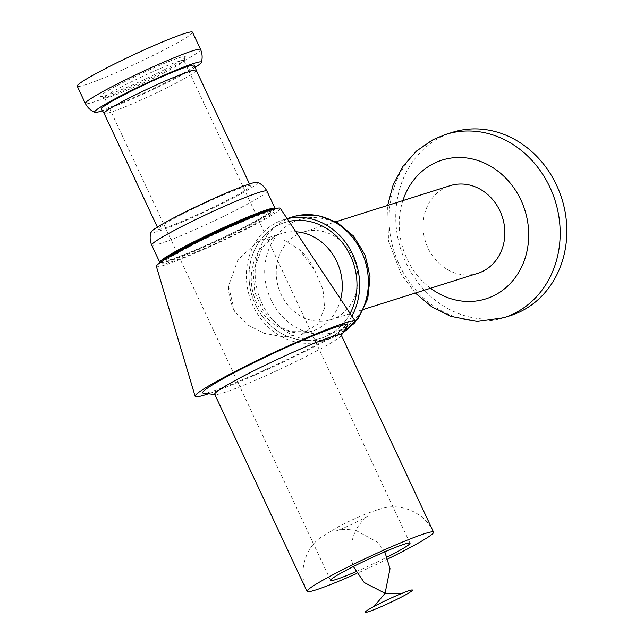 <?xml version="1.0" encoding="UTF-8"?>
<svg xmlns="http://www.w3.org/2000/svg" width="644" height="644" viewBox="0 0 644 644"><rect width="100%" height="100%" fill="white"/><g stroke="black" fill="none" stroke-linecap="round" stroke-linejoin="round"><path stroke-width="0.48" stroke-dasharray="3.22 2.42" d="M192.5 32.2A63.635 4.548 -25.1 0 1 136.802 63.313A63.635 4.548 -25.1 0 1 77.248 86.191M200.606 49.508A63.635 4.548 -25.1 0 1 144.908 80.613A63.635 4.548 -25.1 0 1 85.354 103.499M195.261 67.274A58.918 4.21 -25.1 0 1 149.754 90.949A58.918 4.21 -25.1 0 1 102.428 110.76M194.625 65.31A51.512 3.687 -25.1 0 1 149.529 90.474A51.512 3.687 -25.1 0 1 101.325 109.013M196.235 70.285L196.235 70.268A50.868 3.639 -25.1 0 1 151.71 95.127A50.868 3.639 -25.1 0 1 104.119 113.441L104.111 113.425M181.133 214.798A50.868 3.639 -25.1 0 1 250.395 185.891A50.868 3.639 -25.1 0 1 205.871 210.757A50.868 3.639 -25.1 0 1 158.271 229.047A50.868 3.639 -25.1 0 1 181.133 214.798M257.463 182.284A58.918 4.21 -25.1 0 1 206.12 211.28A58.918 4.21 -25.1 0 1 150.97 232.17M266.946 191.115A63.635 4.548 -25.1 0 1 211.248 222.228A63.635 4.548 -25.1 0 1 151.694 245.106M275.028 208.809A63.635 4.548 -25.1 0 1 219.346 239.528A63.635 4.548 -25.1 0 1 160.106 262.639M271.124 209.662A60.021 4.291 -25.1 0 1 219.242 239.294A60.021 4.291 -25.1 0 1 163.262 260.192M271.518 209.855A61.389 4.387 -25.1 0 1 272.686 209.791A61.389 4.387 -25.1 0 1 273.346 210.081A61.389 4.387 -25.1 0 1 219.612 240.099A61.389 4.387 -25.1 0 1 162.159 262.164A61.389 4.387 -25.1 0 1 162.36 261.472A61.389 4.387 -25.1 0 1 163.157 260.611M190.35 246.225A61.389 4.387 -25.1 0 1 273.933 211.345A61.389 4.387 -25.1 0 1 220.208 241.355A61.389 4.387 -25.1 0 1 162.755 263.42A61.389 4.387 -25.1 0 1 190.35 246.225M280.277 208.31A68.417 4.894 -25.1 0 1 220.417 241.814A68.417 4.894 -25.1 0 1 156.363 266.358M344.838 329.897A88.429 6.319 -25.1 0 1 208.455 393.79M314.626 270.029L323.014 289.695L324.624 308.154L317.653 324.133L301.247 334.55L283.07 336.812L264.426 333.359L247.586 324.882L234.545 311.374L228.499 285.92L237.998 259.685L257.439 241.701L263.517 239.174L282.354 238.964L299.114 249.461L314.626 270.029A51.158 44.927 72.5 0 0 299.114 249.461M347.599 325.671A80.122 5.732 -25.1 0 1 277.669 364.029A80.122 5.732 -25.1 0 1 203.44 393.202M341.207 335.017A69.842 4.991 -25.1 0 1 341.03 335.733A69.842 4.991 -25.1 0 1 280.076 369.165A69.842 4.991 -25.1 0 1 215.37 394.595A69.842 4.991 -25.1 0 1 214.71 394.273M387.93 558.879A69.842 4.991 -25.1 0 1 356.792 573.458M234.545 311.374A51.158 44.927 72.5 0 1 228.499 285.92M350.111 313.475A60.641 53.259 72.5 0 1 264.563 319.166A60.641 53.259 72.5 0 1 277.347 225.569A60.641 53.259 72.5 0 1 288.971 221.399M277.355 225.577A60.633 53.251 72.5 0 1 356.953 286.508A60.633 53.251 72.5 0 1 274.722 328.955A60.633 53.251 72.5 0 1 277.355 225.577M351.874 316.14A63.635 55.883 72.5 0 1 322.185 341.022A63.635 55.883 72.5 0 1 251.305 301.69A63.635 55.883 72.5 0 1 276.083 222.864A63.635 55.883 72.5 0 1 283.835 219.668A63.635 55.883 72.5 0 1 287.2 218.735M343.196 332.417A63.635 55.883 72.5 0 1 334.131 337.126A63.635 55.883 72.5 0 1 330.919 338.269A63.635 55.883 72.5 0 1 260.039 298.929A63.635 55.883 72.5 0 1 284.817 220.111A63.635 55.883 72.5 0 1 292.569 216.907M355.311 321.316A63.635 55.883 72.5 0 1 351.954 325.139M292.183 222.671A58.918 51.745 72.5 0 1 369.535 281.879A58.918 51.745 72.5 0 1 289.631 323.127A58.918 51.745 72.5 0 1 292.183 222.671M336.562 317.395A45.949 40.355 -107.5 0 0 354.45 260.482A45.949 40.355 -107.5 0 0 303.268 232.073A45.949 40.355 -107.5 0 0 297.673 234.384A45.949 40.355 -107.5 0 0 279.786 291.297A45.949 40.355 -107.5 0 0 330.96 319.706A45.949 40.355 -107.5 0 0 336.562 317.395M477.808 273.306A45.949 40.355 72.5 0 1 426.626 244.897A45.949 40.355 72.5 0 1 444.513 187.984A45.949 40.355 72.5 0 1 450.116 185.673M510.394 315.624A96.125 84.42 72.5 0 1 403.233 256.32A96.125 84.42 72.5 0 1 440.625 137.188A96.125 84.42 72.5 0 1 452.474 132.31M164.309 69.753A46.771 3.341 154.9 0 0 185.327 56.922A46.771 3.341 154.9 0 0 141.559 73.464A46.771 3.341 154.9 0 0 100.834 96.495A46.771 3.341 154.9 0 0 164.309 69.753M355.802 571.759A43.848 3.131 154.9 0 0 387.253 557.028M164.212 72.812A43.848 3.131 154.9 0 0 183.918 60.786A43.848 3.131 154.9 0 0 183.918 60.528A43.848 3.131 154.9 0 0 178.549 61.405A43.848 3.131 154.9 0 0 133.219 80.927A43.848 3.131 154.9 0 0 104.505 97.735A43.848 3.131 154.9 0 0 104.706 97.888A43.848 3.131 154.9 0 0 164.212 72.812M340.684 299.283A51.158 44.927 72.5 0 1 312.179 331.097A51.158 44.927 72.5 0 1 255.201 299.476A51.158 44.927 72.5 0 1 275.125 236.115A51.158 44.927 72.5 0 1 281.356 233.539A51.158 44.927 72.5 0 1 295.854 231.776M430.57 288.23A72.748 63.893 72.5 0 1 402.878 200.598M503.737 317.742A96.133 84.428 72.5 0 1 396.551 258.429A96.133 84.428 72.5 0 1 433.959 139.281A96.133 84.428 72.5 0 1 445.801 134.403M250.395 185.891L249.494 183.967M158.271 229.047L157.369 227.115M162.803 260.836L162.36 261.472M271.913 209.727L272.686 209.791M273.933 211.345L273.346 210.081M162.755 263.42L162.159 262.164M341.03 335.733L341.328 335.283M215.37 394.595L214.83 394.531M433.549 532.161C425.451 513.445 402.621 503.471 384.581 507.786C371.298 511.223 355.882 517.551 338.342 526.776L319.682 538.191C304.821 549.284 297.866 573.208 307.059 591.409M402.081 593.309L403.973 592.818C403.313 592.826 388.123 599.21 378.382 604.346L374.18 606.374M384.806 551.811L377.601 542.192L355.528 530.245C360.616 522.429 364.77 517.704 368.014 516.053C367.861 516.432 352.163 524.562 341.481 528.877L336.643 530.753C339.976 529.312 346.271 529.143 355.528 530.245L350.908 544.051L351.109 558.638L353.363 566.543M301.247 334.558L312.179 331.097L290.106 331.193L280.301 326.999L263.501 311.374L254.774 292.368L253.14 271.688L262.454 247.135L275.64 235.897L281.356 233.539L263.517 239.174M322.185 341.022L330.919 338.269M283.835 219.668L287.127 218.63M343.091 332.586L334.131 337.126M330.96 319.706L363.715 309.353M303.268 232.073L336.023 221.721M415.34 293.044L401.309 274.545L388.517 241.194L387.656 205.412M410.011 543.182L183.918 60.528M330.597 580.389L104.505 97.735M183.918 60.786L185.327 56.922M104.706 97.888L100.834 96.495"/><path stroke-width="0.97" d="M200.606 49.499A63.635 4.548 -25.1 0 0 113.956 85.66A63.635 4.548 -25.1 0 0 85.354 103.483A63.635 4.548 -25.1 0 1 85.354 103.483L77.248 86.191A63.635 4.548 -25.1 0 1 105.858 68.361A63.635 4.548 -25.1 0 1 192.5 32.2L200.606 49.499A63.635 4.548 -25.1 0 1 200.606 49.508C202.361 53.782 202.602 58.097 201.322 62.436A58.918 4.21 -25.1 0 1 195.261 67.274M102.428 110.76A58.918 4.21 -25.1 0 1 94.829 112.322A58.918 4.21 -25.1 0 1 121.096 95.626A58.918 4.21 -25.1 0 1 175.273 70.429A58.918 4.21 -25.1 0 1 201.322 62.436M124.469 94.555A51.512 3.687 -25.1 0 1 194.625 65.31L196.235 70.268A50.868 3.639 -25.1 0 1 196.235 70.285A50.868 3.639 -25.1 0 0 126.973 99.16A50.868 3.639 -25.1 0 0 104.103 113.408A50.868 3.639 -25.1 0 0 104.119 113.441L101.325 109.013A51.512 3.687 -25.1 0 1 124.469 94.555M151.686 245.098C149.931 240.816 149.69 236.509 150.97 232.17A58.918 4.21 -25.1 0 1 177.462 215.957A58.918 4.21 -25.1 0 1 257.463 182.284C261.617 184.079 264.781 187.018 266.938 191.107A63.635 4.548 -25.1 0 1 266.946 191.115A63.635 4.548 -25.1 0 0 180.296 227.284A63.635 4.548 -25.1 0 0 151.686 245.098A63.635 4.548 -25.1 0 0 151.694 245.106L159.793 262.406A63.635 4.548 -25.1 0 1 188.402 244.575A63.635 4.548 -25.1 0 1 275.044 208.415A63.635 4.548 -25.1 0 1 275.028 208.809M162.803 260.836L163.262 260.192A60.021 4.291 -25.1 0 1 190.052 244.06A60.021 4.291 -25.1 0 1 271.124 209.662L271.913 209.727M163.157 260.611A61.389 4.387 -25.1 0 1 189.763 244.97A61.389 4.387 -25.1 0 1 271.518 209.855M208.455 393.79A88.429 6.319 -25.1 0 1 195.14 396.285L156.363 266.358A68.417 4.894 -25.1 0 1 187.146 247.24A68.417 4.894 -25.1 0 1 280.277 208.31L355.287 321.267A88.429 6.319 -25.1 0 1 344.838 329.897M195.14 396.285A88.429 6.319 -25.1 0 1 234.915 371.58A88.429 6.319 -25.1 0 1 355.287 321.267M214.83 394.531L203.44 393.202A80.122 5.732 -25.1 0 1 238.699 370.389A80.122 5.732 -25.1 0 1 313.95 335.468A80.122 5.732 -25.1 0 1 347.599 325.671L341.328 335.283M356.792 573.458A69.842 4.991 -25.1 0 1 307.059 591.409L214.71 394.273A69.842 4.991 -25.1 0 1 246.113 374.711A69.842 4.991 -25.1 0 1 341.207 335.017L433.549 532.161A69.842 4.991 -25.1 0 1 387.93 558.879M307.059 591.409A69.842 4.991 -25.1 0 1 338.454 571.848A69.842 4.991 -25.1 0 1 433.549 532.161M376.829 604.99A26.187 1.876 -25.1 0 1 412.506 590.162A26.187 1.876 -25.1 0 1 376.99 608.491A26.187 1.876 -25.1 0 1 376.829 604.99M288.971 221.399A60.641 53.259 72.5 0 1 345.578 247.095A60.641 53.259 72.5 0 1 350.111 313.475M287.2 218.735A63.635 55.883 72.5 0 1 347.68 245.453A63.635 55.883 72.5 0 1 351.874 316.14M287.127 218.63L292.569 216.907A63.635 55.883 72.5 0 1 295.854 215.998A63.635 55.883 72.5 0 1 359.078 247.046A63.635 55.883 72.5 0 1 355.311 321.316M351.954 325.139A63.635 55.883 72.5 0 1 343.196 332.417M336.023 221.721L450.116 185.673A45.949 40.355 72.5 0 1 502.441 217.326A45.949 40.355 72.5 0 1 477.808 273.306L363.715 309.353M503.737 317.742A96.133 84.428 72.5 0 0 555.136 200.678A96.133 84.428 72.5 0 0 445.801 134.403L452.474 132.31A96.125 84.42 72.5 0 1 561.793 198.569A96.125 84.42 72.5 0 1 510.394 315.624L503.737 317.742L477.14 321.461L450.478 316.276L431.73 306.761L415.34 293.044M387.253 557.028A43.848 3.131 154.9 0 0 410.011 543.182A43.848 3.131 154.9 0 0 404.641 544.059A43.848 3.131 154.9 0 0 359.312 563.581A43.848 3.131 154.9 0 0 330.597 580.389A43.848 3.131 154.9 0 0 355.802 571.759M295.854 231.776A51.158 44.927 72.5 0 1 340.684 299.283M402.878 200.598A72.748 63.893 72.5 0 1 433.179 163.777A72.748 63.893 72.5 0 1 528.692 236.517A72.748 63.893 72.5 0 1 430.57 288.23M85.354 103.499C87.52 107.58 90.675 110.527 94.829 112.322M249.494 183.967L196.227 70.26M157.369 227.115L104.103 113.408M275.044 208.415L266.946 191.115M374.18 606.374L385.08 593.325L390.023 568.652L384.806 551.811M353.363 566.543L364.23 582.562L385.08 593.325L402.081 593.309M295.854 215.998L316.84 215.144L336.949 222.244L353.677 236.179L365.124 255.137L370.026 276.823L367.764 298.679L358.467 318.096L343.091 332.586M445.801 134.403L433.114 139.627L416.378 151.139L402.822 166.546L393.106 184.965L387.656 205.412"/></g></svg>
